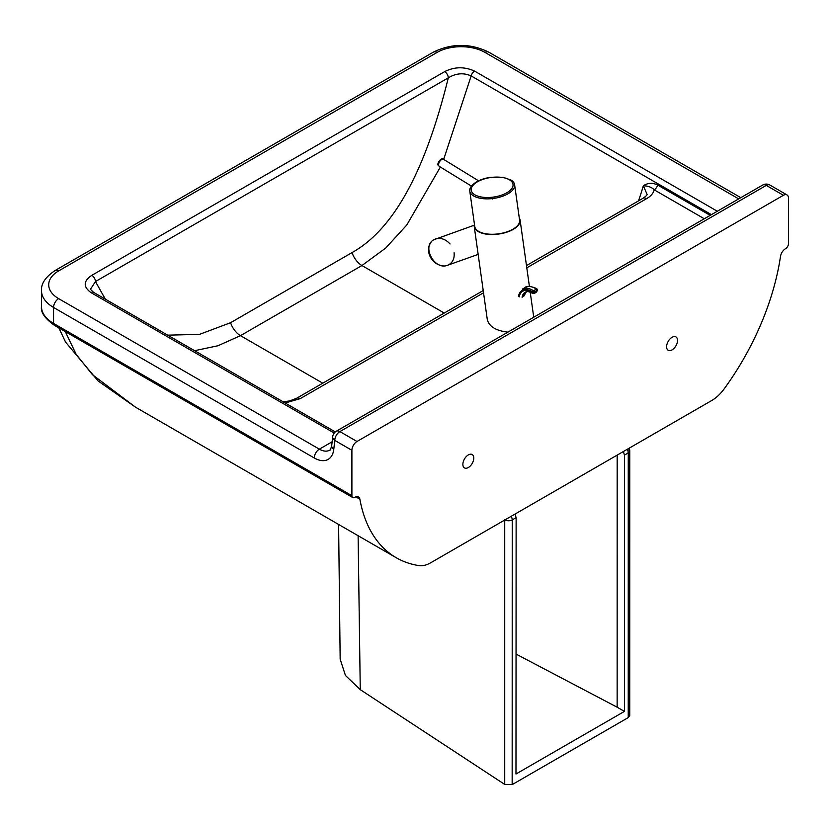 <?xml version="1.0" encoding="UTF-8"?>
<svg xmlns="http://www.w3.org/2000/svg" width="830" height="830" viewBox="0 0 830 830"><rect width="100%" height="100%" fill="white"/><g stroke="black" fill="none" stroke-linecap="round" stroke-linejoin="round"><path stroke-width="1.25" d="M355.831 496.869L359.888 499.214A7.2 4.16 120 0 0 358.487 496.952A7.2 4.16 120 0 0 354.887 497.305L354.815 497.346A4.119 2.376 -60 0 1 352.75 497.554A4.119 2.376 -60 0 1 351.899 495.666L351.899 450.296A7.2 4.16 -60 0 1 356.993 441.477L783.406 195.289A7.2 4.16 -60 0 1 787.006 194.936A7.2 4.16 -60 0 1 788.5 198.225L788.5 243.605A4.119 2.376 -60 0 1 785.585 248.647L785.522 248.689A7.2 4.16 120 0 0 780.511 256.377A191.367 110.483 120 0 1 724.123 388.928A30.876 17.824 -60 0 1 711.767 400.496L430.687 562.782A30.876 17.824 -60 0 1 419.026 565.614A186.491 107.672 120 0 1 396.242 557.729L135.643 407.271L92.504 374.735L76.173 354.358L65.28 331.585M359.888 499.214A186.491 107.672 120 0 0 396.242 557.729M666.615 346.743A7.719 4.451 -60 0 1 669.986 338.972A7.719 4.451 -60 0 1 675.931 336.907A7.719 4.451 -60 0 1 675.931 345.82A7.719 4.451 -60 0 1 668.212 350.27A7.719 4.451 -60 0 1 666.615 346.743M462.87 464.375A7.719 4.451 -60 0 1 466.242 456.604A7.719 4.451 -60 0 1 472.187 454.539A7.719 4.451 -60 0 1 472.187 463.451A7.719 4.451 -60 0 1 464.468 467.902A7.719 4.451 -60 0 1 462.87 464.375M717.317 211.235L474.594 71.1C464.447 66.535 454.477 66.701 444.673 71.608A5.146 2.967 60 0 1 448.314 77.833C431.361 146.163 403.318 224.11 352.055 252.579L230.584 322.704L199.542 334.365L167.702 335.164M105.337 299.153L95.46 281.546L448.314 77.833C455.909 73.216 463.524 72.584 471.15 75.924L711.424 214.648M90.958 292.596A5.146 2.967 -60 0 1 93.531 292.336L90.439 289.296L95.46 281.546A5.146 2.967 60 0 0 91.829 275.321C83.332 280.997 83.042 286.755 90.958 292.596L334.2 433.032M194.604 350.696L217.906 345.768L240.472 335.662L361.932 265.538L385.68 248.066L406.742 225.065L440.367 167.048M443.677 159.422L471.15 75.924A5.146 2.967 120 0 1 474.594 71.1M710.169 215.364L657.619 185.028C652.712 182.559 647.95 182.797 643.343 185.733L647.089 194.396C647.359 194.863 646.01 196.16 643.043 198.266L643.043 198.266A7.2 4.16 -120 0 1 646.643 198.629C650.865 196.181 653.386 193.245 654.185 189.821L704.297 218.757M283.061 401.762L289.556 400.952L296.59 398.296A7.2 4.16 60 0 1 296.59 398.286A7.2 4.16 60 0 1 300.201 398.649L483.537 292.793M638.488 200.901A190.838 110.183 -60 0 0 643.343 185.733C648.365 186.003 651.975 187.373 654.185 189.821A5.146 2.967 -60 0 0 657.619 185.028M507.97 193.795A22.638 10.603 -8 0 0 514.621 184.758A22.638 10.603 -8 0 0 511.332 180.214L503.333 177.329L490.644 177.288C482.095 178.595 475.777 181.428 471.699 185.785A22.638 10.603 -8 0 0 469.78 191.056A22.638 10.603 -8 0 0 484.212 198.764A22.638 10.603 -8 0 0 507.97 193.795M469.78 191.056L474.75 226.466A22.638 10.603 -8 0 0 489.181 234.174A22.638 10.603 -8 0 0 512.94 229.204A22.638 10.603 -8 0 0 519.59 220.168L514.621 184.758M519.279 217.917A23.157 10.842 172 0 1 520.099 220.095A23.157 10.842 172 0 1 513.293 229.339A23.157 10.842 172 0 1 488.995 234.423A23.157 10.842 172 0 1 474.241 226.528A23.157 10.842 172 0 1 474.438 224.214M474.241 226.528L487.314 319.675C489.15 326.595 496.008 330.755 507.898 332.145M454.093 252.776C454.653 258.991 452.475 263.151 447.536 265.278C434.484 270.705 421.381 246.074 433.924 239.704L435.511 238.967C440.74 237.484 445.596 239.154 450.068 243.968M478.153 254.395L447.536 265.278C444.507 266.606 440.751 266.036 436.29 263.577C430.002 258.97 427.575 253.129 428.975 246.054C430.718 242.204 432.326 240.098 433.81 239.756L474.231 225.21M536.927 291.216A1.027 0.695 10.2 0 0 537.217 290.832L537.352 290.075A1.027 0.695 -169.8 0 1 537.062 290.459L536.055 292.388A1.027 0.591 60 0 1 535.475 292.72M533.846 293.467L532.57 292.751A1.027 0.695 10.2 0 0 534.012 292.897L534.147 292.139A1.027 0.695 -169.8 0 1 532.704 291.994L532.57 292.751L533.846 293.467A1.027 0.591 -120 0 0 534.603 293.229L534.012 292.897M628.237 717.597L629.742 715.481L629.763 450.815A5.146 2.967 180 0 1 628.258 452.91L628.237 717.597L512.162 784.609L512.235 519.891A5.146 2.967 180 0 1 504.962 519.891M338.599 524.446L340.165 659.228L345.456 675.485L360.262 689.647L504.723 784.433L512.162 784.609M358.114 535.713L360.262 689.647M617.178 455.11L617.147 707.202L624.419 711.403L515.98 774.006L516.125 517.65L515.057 514.061M623.392 451.52L624.451 455.11L624.419 711.403M516.053 654.092L617.147 707.202M41.5 306.623C40.525 312.225 44.83 318.461 54.407 325.308A4.119 2.376 -60 0 1 53.556 323.42A41.168 23.769 180 0 1 41.5 306.623L41.5 290.656A41.168 23.769 0 0 0 53.556 307.463L314.269 457.984A27.784 16.04 -120 0 0 333.774 449.321L334.781 440.419L351.899 450.296M351.899 495.666L53.556 323.42L53.556 307.463A7.2 4.16 -60 0 1 58.65 298.634A33.957 19.609 180 0 1 58.65 270.912L437.037 52.446A33.957 19.609 180 0 1 485.062 52.446A7.2 4.16 -60 0 1 488.663 52.093C470.257 43.191 451.842 43.191 433.436 52.093A7.2 4.16 60 0 1 437.037 52.446M526.801 267.82L646.643 198.629M285.178 402.986L300.201 398.649M433.436 52.093L55.05 270.549A7.2 4.16 60 0 1 58.65 270.912M485.062 52.446L738.71 198.889M314.269 457.984A7.2 4.16 -60 0 1 319.363 449.155L58.65 298.634M333.774 449.321A7.2 4.638 -173.5 0 1 331.71 445.565C330.734 449.217 330.05 450.752 329.655 450.182A20.584 11.879 60 0 1 319.363 449.155L332.135 441.788M356.993 441.477L339.875 431.59A7.2 4.16 -60 0 0 334.781 440.419A7.2 4.638 -173.5 0 1 332.716 436.663L331.71 445.565M762.687 185.049A7.2 4.16 60 0 1 766.287 185.401A7.2 4.16 -60 0 1 769.887 185.049A7.2 7.2 0 0 0 762.687 185.049L336.275 431.237A7.2 7.2 0 0 0 332.716 436.663M783.406 195.289L766.287 185.401L339.875 431.59A7.2 4.16 -120 0 0 336.275 431.237M444.237 313.045L361.932 265.538A15.438 8.912 -120 0 1 352.055 252.579M322.777 383.18L240.472 335.662A15.438 8.912 -120 0 1 230.584 322.704M444.673 71.608L91.829 275.321M93.531 292.336L335.289 431.922M506.808 192.788A21.092 9.877 172 0 1 471.855 192.01A21.092 9.877 172 0 1 497.689 177.091A21.092 9.877 172 0 1 506.808 192.788M438.904 165.979A4.119 2.303 -58.5 0 1 439.848 161.248A4.119 2.303 -58.5 0 1 443.656 159.401C441.778 156.144 435.968 164.433 438.468 165.544L439.35 166.425A4.119 2.303 -58.5 0 1 438.904 165.979M525.307 287.429A20.065 11.579 60 0 1 536.398 289.089L533.483 290.77A20.065 11.579 -120 0 0 522.392 289.11L525.307 287.429C527.112 284.565 537.819 288.591 536.917 289.037A1.027 0.55 123.6 0 1 537.072 289.473A1.027 0.695 -169.8 0 1 537.352 290.075A1.027 1.027 0 0 0 536.917 289.037A1.027 0.55 123.6 0 0 536.398 289.089A1.027 0.591 60 0 1 537.062 290.459L534.147 292.139A1.027 0.591 -120 0 0 533.483 290.77A1.027 0.55 123.6 0 0 532.704 291.994A19.038 10.987 60 0 0 518.47 296.403M536.055 292.388L534.603 293.229M525.888 291.911A15.853 9.151 -120 0 0 523.533 296.372L522.08 297.213A15.853 9.151 60 0 1 525.172 292.233C526.946 291.081 529.499 291.538 532.839 293.592L535.858 292.71L537.217 290.832M526.625 291.392L524.135 295.594A2.054 1.39 -169.8 0 1 523.533 296.372M532.57 292.751A17.918 10.344 -120 0 0 519.196 296.912M504.723 519.746L504.723 784.433M628.092 453.004L628.092 448.802M516.125 517.65L512.235 519.891A5.146 2.967 -120 0 0 511.166 516.312M627.19 449.331A5.146 2.967 60 0 1 628.258 452.91L624.451 455.11M54.407 325.308L352.75 497.554M58.826 327.86L65.549 342.064L98.075 380.939L135.643 407.271M740.817 197.675L488.663 52.093M55.05 270.549C45.505 276.961 40.992 283.652 41.5 290.656M787.006 194.936L769.887 185.049M296.59 398.286L483.226 290.542M526.479 265.569L643.043 198.266M533.732 317.236L530.225 292.233M529.405 286.402L520.099 220.095M478.568 180.816L443.656 159.401M492.449 198.982L491.868 198.629M471.44 186.096L439.35 166.425M430.241 256.833L432.98 260.776M629.763 450.815A5.146 5.146 0 0 0 629.067 448.242"/></g></svg>
